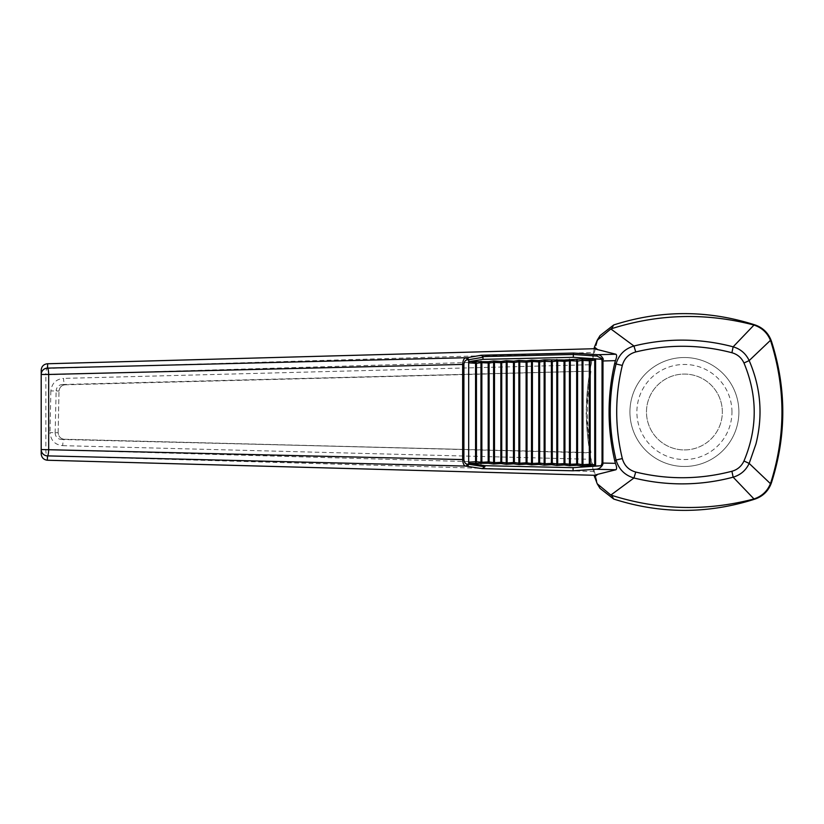 <?xml version="1.0" encoding="UTF-8"?>
<svg xmlns="http://www.w3.org/2000/svg" width="824" height="824" viewBox="0 0 824 824"><rect width="100%" height="100%" fill="white"/><g stroke="black" fill="none" stroke-linecap="round" stroke-linejoin="round"><path stroke-width="0.62" stroke-dasharray="4.12 3.09" d="M738.891 412A54.487 54.487 0 0 0 657.171 364.816A54.487 54.487 0 0 0 657.171 459.184A54.487 54.487 0 0 0 738.891 412A54.487 54.487 0 0 0 657.171 364.816A54.487 54.487 0 0 0 657.171 459.184A54.487 54.487 0 0 0 738.891 412M684.414 449.925A37.925 37.925 0 0 0 722.339 412A37.925 37.925 0 0 0 684.414 374.075A37.925 37.925 0 0 0 646.48 412A37.925 37.925 0 0 0 684.414 449.925M722.339 412A37.925 37.925 0 0 0 665.442 379.153A37.925 37.925 0 0 0 665.442 444.847A37.925 37.925 0 0 0 722.339 412M731.959 412A47.545 47.545 0 0 0 660.642 370.831A47.545 47.545 0 0 0 660.642 453.169A47.545 47.545 0 0 0 731.959 412M41.2 370.223L41.2 453.777M47.256 460.235L47.205 455.847A6.407 1.73 91.6 0 1 45.876 449.492L45.876 374.827L592.106 358.893L593.538 352.507L47.195 368.483A6.407 6.355 180 0 0 41.2 374.827L45.876 374.827A6.407 1.73 88.4 0 1 47.195 368.483L47.246 363.765M593.538 471.503L592.116 465.117L41.2 449.492A6.407 6.355 180 0 0 47.205 455.847L593.538 471.503L594.156 475.283M62.449 384.489L589.799 371.15L588.398 380.956C585.648 401.69 585.637 422.393 588.398 443.044L589.799 452.86L64.602 439.243A6.407 1.73 -88.6 0 0 64.591 439.243A6.407 1.73 -88.6 0 0 62.696 445.65C55.002 444.878 50.769 440.521 50.006 432.6L58.133 432.724C58.71 436.875 60.863 439.048 64.602 439.243L61.44 439.48C57.567 439.048 55.466 436.864 55.136 432.93L58.133 432.724L58.988 391.05L56.145 390.741C56.609 386.971 58.71 384.89 62.449 384.489L65.426 384.798C61.831 384.963 59.678 387.053 58.988 391.05L50.851 390.926C51.84 383.294 56.063 379.122 63.53 378.391A6.407 1.73 -91.4 0 0 65.415 384.798A6.407 1.73 -91.4 0 0 65.426 384.798L589.799 371.191L590.942 364.702L63.53 378.391M588.398 380.956C585.864 401.813 585.864 422.506 588.398 443.044M594.156 348.717L593.538 352.507M62.696 445.65L590.942 459.308L589.799 452.809M590.983 371.418C586.4 398.476 586.4 425.524 590.983 452.582L589.799 452.86M590.983 452.582L61.44 439.48M55.136 432.93L56.145 390.741M600.047 488.395L594.413 476.746M594.413 347.254L597.359 341.301L590.623 366.628L586.019 412L590.623 457.372L597.359 482.699M590.942 459.308L592.116 465.117M592.106 358.893L590.942 364.702M597.359 341.301L600.047 335.605M50.851 390.926L50.006 432.6M486.521 374.003L65.415 384.798C61.718 385.045 59.575 387.126 58.998 391.06L58.144 432.724C58.545 436.741 60.688 438.914 64.591 439.243L468.217 449.543M590.623 366.628L589.624 372.335M590.623 457.372L589.624 451.665"/><path stroke-width="1.24" d="M484.873 466.796L484.883 465.694L469.567 463.407L468.835 462.13L468.928 464.283L484.873 466.796L482.195 468.65L573.051 470.792L595.824 469.268C598.894 469.155 601.242 467.496 602.869 464.293L602.148 465.694L601.149 465.725L602.035 463.037L602.035 360.964L601.716 359.295L593.754 358.831L594.712 360.119L595.608 360.119L595.216 358.862M469.567 463.407L488.416 463.263L493.658 464.046L501.054 463.552L506.297 464.334L513.692 463.83L518.935 464.612L526.33 464.118L531.573 464.901L538.968 464.396L544.211 465.179L551.606 464.674L556.849 465.457L564.244 464.963L569.497 465.745L576.882 465.241L582.135 466.024L589.521 465.529L589.314 464.19L590.2 464.19L594.712 464.87L593.754 466.157L601.149 465.725M500.838 462.223L500.838 362.766L501.734 362.725L501.734 462.264L501.054 463.552L500.838 462.223L506.235 462.892L506.297 464.334L507.131 462.954L513.476 462.522L513.692 463.83L514.372 462.542L518.873 463.17L518.935 464.612L519.769 463.232L526.114 462.8L526.114 362.2L527.01 362.158L527.01 462.82L526.33 464.118L526.114 462.8L531.511 463.5L539.648 463.109L538.968 464.396L538.752 463.088L538.752 361.921L539.648 361.88L538.968 360.593L531.573 360.098L526.33 360.871L518.935 360.376L513.692 361.159L506.297 360.665L501.054 361.437L493.658 360.943L488.416 361.715L469.392 361.571L468.712 362.859L468.835 359.717L467.352 357.678L481.35 355.237L573.638 353.053L597.699 354.691L615.899 354.238L594.156 348.717L47.627 363.755L47.607 368.112L467.352 357.678M538.752 361.921L539.648 361.88M538.752 463.088L539.648 463.109L539.648 361.921L545.045 361.19L544.211 359.81L538.968 360.593L538.752 361.901L532.407 361.478L531.573 360.098L531.511 361.54L532.407 361.54L531.511 361.499M527.01 362.158L526.33 360.871L526.114 362.179L531.511 361.54L531.511 463.459L532.407 463.459L532.407 361.54M531.511 463.5L531.573 464.901L532.407 463.459M526.114 462.8L527.01 462.82M518.873 361.777L518.935 360.376L519.769 361.757L518.873 361.818L526.114 362.179M519.769 463.17L518.873 463.212L519.769 463.17L519.769 361.818M514.372 362.447L513.692 361.159L513.476 362.467L514.372 362.488L507.131 362.045L506.297 360.665L506.235 362.055L507.131 362.097L500.838 362.766L501.054 361.437L501.734 362.725M514.372 462.501L513.476 462.501L514.372 462.542L514.372 362.488L518.873 361.818L518.873 463.17M506.235 362.055L506.235 462.892L507.131 462.892L507.131 362.097M506.235 462.933L507.131 462.892M468.835 462.13L476.447 461.697L475.778 462.985L475.561 461.656L481.855 462.326L481.02 463.768L480.959 462.367L488.199 461.934L488.416 463.263L489.096 461.976L493.597 462.604L493.658 464.046L494.493 462.666L501.734 462.264M480.959 362.622L481.02 361.221L481.855 362.601L480.959 362.663L489.096 363.013L488.416 361.715L488.199 363.054L489.096 363.013M493.597 362.344L494.493 362.385L493.658 360.943L493.597 362.344L500.838 362.745M494.493 462.604L493.597 462.645L494.493 462.604L494.493 362.385M476.447 363.291L475.767 362.004L475.561 363.312L476.457 363.332L468.712 362.859M489.096 461.976L488.199 461.955L489.096 461.934L489.096 363.054L493.597 362.385L493.597 462.604M743.969 363.003C741.528 357.75 737.501 354.33 731.908 352.734C700.091 344.391 668.037 344.133 635.737 351.951C628.764 353.929 624.283 358.419 622.316 365.434C614.838 396.303 614.838 427.347 622.316 458.566C624.273 465.57 628.743 470.061 635.737 472.049C667.687 479.867 699.741 479.609 731.908 471.266C737.48 469.701 741.497 466.271 743.969 460.997C757.627 428.439 757.627 395.778 743.969 363.003L749.171 360.582C760.83 387.599 763.086 415.399 755.948 443.982L749.171 463.418L743.969 460.997M731.908 352.734L733.154 346.822C740.529 349.016 745.864 353.599 749.171 360.582L770.44 340.343L770.934 341.733C785.622 388.578 785.622 435.422 770.934 482.267L771.46 482.709C768.617 490.733 763.168 496.172 755.124 499.045L753.054 499.2L753.981 498.942L733.154 477.178L731.908 471.266M635.737 472.049L633.955 477.992C649.776 481.916 665.864 483.873 682.21 483.873C699.442 483.843 716.427 481.607 733.154 477.178C740.56 474.954 745.905 470.37 749.171 463.418L770.44 483.657L770.934 482.267M482.195 468.65L465.612 466.075L47.607 455.888L47.256 460.235C43.548 459.689 41.519 457.536 41.2 453.777L41.2 370.223C41.519 366.474 43.538 364.321 47.246 363.765L47.627 363.755M622.316 365.434L616.064 363.981L614.786 362.972L615.446 360.654L602.993 360.964L602.869 464.293M594.053 475.263L597.235 483.791L610.852 495.059L633.955 477.992C624.767 475.273 618.803 469.278 616.064 460.019C608.308 428.027 608.308 396.014 616.064 363.981C618.793 354.732 624.757 348.748 633.955 346.008C649.827 342.073 665.905 340.116 682.21 340.127C699.504 340.168 716.489 342.403 733.154 346.822L753.981 325.058L753.054 324.8L755.124 324.955C763.137 327.798 768.586 333.246 771.46 341.291L770.934 341.733M602.035 463.037L615.446 463.346L614.786 461.028L616.064 460.019L622.316 458.566M594.444 476.89L597.802 474.294L594.156 475.283L47.627 460.245M597.802 474.294L615.899 469.762L595.824 469.268M463.902 459.607C464.314 462.439 465.406 463.964 467.187 464.159A1.926 1.566 -80.9 0 1 465.612 466.075C463.891 465.622 462.913 463.459 462.655 459.607L462.655 364.393C462.913 360.541 463.891 358.389 465.612 357.925A1.926 1.566 80.9 0 1 467.187 359.841C465.406 360.037 464.314 361.551 463.902 364.393L48.678 374.457A6.407 1.071 -91.4 0 0 47.607 368.112A6.407 6.345 0 0 0 41.2 374.457L48.678 374.457L48.678 449.543A6.407 1.071 91.4 0 1 47.607 455.888A6.407 6.345 -0 0 1 41.2 449.543L463.902 459.607L463.902 364.393M614.786 461.028C607.175 428.346 607.175 395.664 614.786 362.972M601.716 359.295L603.384 359.305L596.957 356.071L573.329 354.474L573.638 353.053M602.777 359.316L602.993 360.964L602.035 360.964M615.899 354.238C616.97 354.979 616.826 357.111 615.446 360.654M596.957 356.071A1.277 0.742 93.8 0 1 597.699 354.691C600.181 354.876 602.076 356.421 603.384 359.305M615.446 463.346C616.826 466.878 616.97 469.021 615.899 469.762M467.218 357.668L468.691 359.594L467.187 359.841M467.455 466.312L468.928 464.283M467.187 464.159L468.691 464.406L468.691 359.594M468.691 464.406L467.218 466.333M480.959 462.367L480.959 362.663L476.457 363.332L476.447 461.697M602.21 359.274L573.339 357.328L573.329 354.474L482.843 356.607L482.988 357.245L468.835 359.717M482.843 356.607L481.35 355.237M573.339 357.328L482.998 359.346L482.988 357.245M482.998 359.346L469.392 361.571M484.883 465.694L573.071 467.661L573.051 470.792M753.981 325.058C761.86 327.684 767.35 332.772 770.44 340.343M753.054 324.8C705.55 312.574 658.397 313.862 611.604 328.683L610.852 328.941L633.955 346.008L635.737 351.951M597.802 349.706L594.444 347.11L594.053 348.737M610.852 328.941L597.235 340.209L594.444 347.11M610.852 495.059L611.604 495.317C658.397 510.138 705.55 511.426 753.054 499.2M753.981 498.942C761.86 496.316 767.35 491.228 770.44 483.657M611.604 495.317L613.705 499.045C660.848 514.155 707.981 514.145 755.124 499.045M771.46 482.709C786.559 435.566 786.559 388.434 771.46 341.291M755.124 324.955C707.981 309.855 660.848 309.845 613.705 324.955L611.604 328.683M613.705 499.045L600.047 488.395L597.235 483.791M597.235 340.209L600.047 335.605L613.705 324.955M573.071 467.661L602.148 465.694M589.314 464.19L589.314 360.788L594.712 360.119L594.712 464.87L595.608 464.87L595.608 360.119M589.314 360.788L590.2 360.747L590.2 464.231L589.521 465.529L593.754 466.157M539.648 463.067L545.045 463.737L544.211 465.179L544.149 463.778L552.286 463.387L551.606 464.674L551.39 463.366L552.286 463.346L557.683 464.015L556.849 465.457L556.797 464.056L564.028 463.634L564.924 463.665L564.244 464.963L564.028 463.654L570.321 464.303L569.497 465.745L569.436 464.345L577.562 463.953L576.882 465.241L576.666 463.933L577.562 463.912L582.074 464.582L582.135 466.024L582.959 464.643L590.2 464.231M590.2 360.747L589.521 359.46L582.135 358.965L564.244 360.026L544.211 359.81L544.149 361.211L551.39 361.623L551.606 360.304L552.286 361.633L551.39 361.633L552.286 361.602M582.074 360.366L582.959 360.407L582.135 358.965L582.074 360.366L589.314 360.768L589.521 359.46L593.754 358.831M582.074 464.623L582.959 464.643L582.959 360.407M577.562 361.036L576.882 359.738L576.666 361.056L577.562 361.077L570.321 360.624L569.497 359.243L569.436 360.644L570.321 360.685L564.924 361.355L564.244 360.026L564.028 361.334L564.924 361.314M582.959 464.582L582.074 464.582L582.074 360.407L577.562 361.077L577.562 463.953M569.436 360.644L569.436 464.303M556.797 360.933L557.683 360.974L556.849 359.532L556.797 360.933L564.924 361.355L564.924 463.665M556.797 464.056L556.787 360.974L552.286 361.633L552.286 463.387M544.149 361.211L544.149 463.737M545.045 463.737L545.045 361.252M551.39 463.366L551.39 361.623M595.216 466.127L595.608 464.87M513.476 462.501L513.476 362.488M488.199 461.934L488.199 363.054M481.855 462.326L481.855 362.663M475.561 461.656L475.561 363.332M576.666 361.077L576.666 463.912M570.321 464.303L570.321 360.685M564.028 463.634L564.028 361.355M557.683 464.015L557.683 360.974"/></g></svg>
